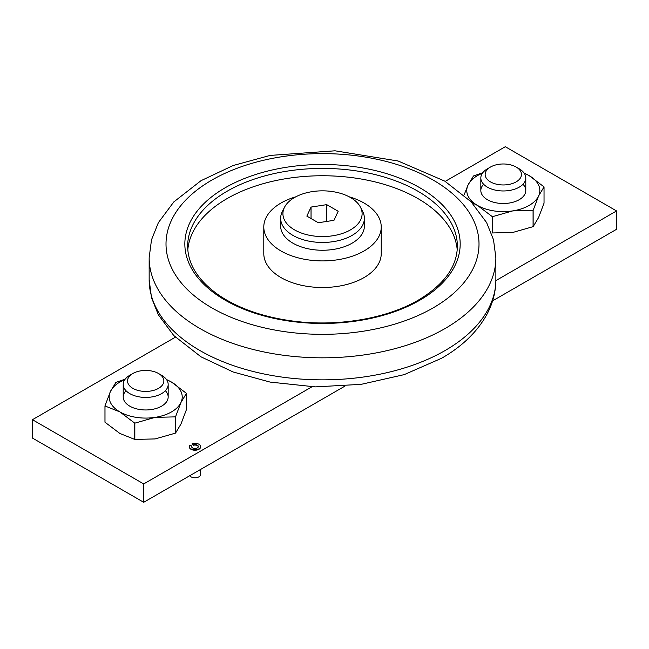 <?xml version="1.0" encoding="UTF-8"?>
<svg xmlns="http://www.w3.org/2000/svg" width="649" height="649" viewBox="0 0 649 649"><rect width="100%" height="100%" fill="white"/><g stroke="black" fill="none" stroke-linecap="round" stroke-linejoin="round"><path stroke-width="0.97" d="M344.96 386.098L143.705 502.294L32.45 438.059L32.45 419.7L175.384 337.18M445.214 181.395L505.295 146.706L616.55 210.941L495.868 280.619M492.607 300.852L616.55 229.3L616.55 210.941M311.982 386.78L143.705 483.935L32.45 419.7M143.705 502.294L143.705 483.935M193.256 445.328L192.12 443.746L193.256 445.328A3.375 1.947 180 0 1 198.31 446.772M200.573 446.772A5.622 3.245 180 0 1 200.582 446.999A5.622 3.245 180 0 1 194.968 450.244A5.622 3.245 180 0 1 189.346 446.999A5.622 3.245 180 0 1 189.362 446.772M191.617 446.772A3.375 1.947 180 0 1 191.788 446.358L191.788 445.895A3.375 1.947 180 0 0 191.593 446.544A3.375 1.947 180 0 0 194.968 448.491A3.375 1.947 180 0 0 198.334 446.544A3.375 1.947 180 0 0 196.639 444.857A3.375 1.947 180 0 0 193.256 444.865M192.12 443.746A5.622 3.245 180 0 1 197.758 443.729A5.622 3.245 180 0 1 200.582 446.544A5.622 3.245 180 0 1 194.968 449.789A5.622 3.245 180 0 1 189.346 446.544A5.622 3.245 180 0 1 189.67 445.465L191.788 445.895M200.582 469.454L200.582 474.533A5.622 3.245 180 0 1 196.006 477.721A5.622 3.245 180 0 1 189.735 475.717M490.457 181.882A18.164 10.489 180 0 1 490.457 167.053A18.164 10.489 180 0 1 516.15 167.053A18.164 10.489 180 0 1 516.15 181.882A18.164 10.489 180 0 1 490.457 181.882M516.15 167.053L519.2 168.813A22.48 12.98 180 0 1 525.787 177.988A22.48 12.98 180 0 1 511.907 189.979A22.48 12.98 180 0 1 487.415 187.163A22.48 12.98 180 0 1 480.828 177.988A22.48 12.98 180 0 1 487.415 168.813L490.457 167.053M524.222 173.242A36.522 21.084 180 0 1 529.13 175.611L544.008 186.855A42.144 24.338 180 0 1 544.032 186.904L544.032 203.169L538.589 217.545L533.145 226.631A42.144 24.338 180 0 1 533.072 226.663L512.759 232.464L492.445 232.95A42.144 24.338 180 0 1 492.348 232.934L492.348 216.677L477.477 205.441A36.522 21.084 180 0 1 468.026 185.07L464.246 194.53M524.076 173.023L529.13 175.611A36.522 21.084 180 0 1 538.589 195.982L544.032 186.904M471.888 202.61L477.477 205.441A36.522 21.084 180 0 0 512.759 210.893L533.072 210.406L533.072 226.663M533.072 210.406A42.144 24.338 180 0 0 533.145 210.365L538.589 195.982A36.522 21.084 180 0 1 512.759 210.893L492.445 216.685A42.144 24.338 180 0 1 492.348 216.677M492.445 216.685L492.445 232.95M533.145 210.365L533.145 226.631M482.775 172.707L473.535 175.952A42.144 24.338 180 0 0 473.47 175.993L468.026 185.07A36.522 21.084 180 0 1 482.385 173.242M522.989 184.259A22.48 12.98 180 0 1 519.2 199.705A22.48 12.98 180 0 1 487.415 199.705L487.415 199.705A22.48 12.98 180 0 1 483.627 184.259M132.85 388.353A18.164 10.489 180 0 1 132.85 373.516A18.164 10.489 180 0 1 158.543 373.516A18.164 10.489 180 0 1 158.543 388.353A18.164 10.489 180 0 1 132.85 388.353M158.543 373.516L161.585 375.276A22.48 12.98 180 0 1 168.172 384.451A22.48 12.98 180 0 1 154.292 396.442A22.48 12.98 180 0 1 129.8 393.627A22.48 12.98 180 0 1 123.213 384.451A22.48 12.98 180 0 1 129.8 375.276L132.85 373.516M166.615 379.706A36.522 21.084 180 0 1 171.523 382.083L186.393 393.318A42.144 24.338 180 0 1 186.417 393.375L186.417 409.633L180.974 424.016L175.53 433.094A42.144 24.338 180 0 1 175.465 433.134L155.143 438.927L134.83 439.422A42.144 24.338 180 0 1 134.741 439.405L119.87 433.467L104.992 422.231A42.144 24.338 180 0 1 104.968 422.175L104.968 405.909L110.411 391.534A36.522 21.084 180 0 1 124.778 379.706M166.469 379.495L171.523 382.083A36.522 21.084 180 0 1 180.974 402.453L186.417 393.375M104.968 405.909A42.144 24.338 180 0 0 104.992 405.966L119.87 411.904A36.522 21.084 180 0 1 110.411 391.534L115.855 382.456A42.144 24.338 180 0 1 115.928 382.415L125.16 379.17M134.741 423.14A42.144 24.338 180 0 0 134.83 423.156L155.143 417.364A36.522 21.084 180 0 1 119.87 411.904L134.741 423.14L134.741 439.405M175.465 416.869A42.144 24.338 180 0 0 175.53 416.828L180.974 402.453A36.522 21.084 180 0 1 155.143 417.364L175.465 416.869L175.465 433.134M104.992 405.966L104.992 422.231M134.83 423.156L134.83 439.422M175.53 416.828L175.53 433.094M165.373 390.722A22.48 12.98 180 0 1 161.585 406.169A22.48 12.98 180 0 1 129.8 406.169L129.8 406.169A22.48 12.98 180 0 1 126.011 390.722M350.509 229.86A39.597 22.861 180 0 1 302.239 233.332A39.597 22.861 180 0 1 284.57 207.161A39.597 22.861 180 0 1 322.512 190.838A39.597 22.861 180 0 1 360.455 207.161A39.597 22.861 180 0 1 350.509 229.86M311.041 207.072L306.847 216.117L318.318 222.745L333.984 220.319L338.186 211.274L326.715 204.646L311.041 207.072L311.041 218.543M360.455 207.161L362.629 211.379A41.861 24.167 180 0 1 364.381 218.283A41.861 24.167 180 0 1 352.115 235.376A41.861 24.167 180 0 1 306.49 240.617A41.861 24.167 180 0 1 280.652 218.283A41.861 24.167 180 0 1 282.396 211.379L284.57 207.161M364.381 218.283L364.381 226.087A41.861 24.167 180 0 1 352.115 243.172A41.861 24.167 180 0 1 306.49 248.413A41.861 24.167 180 0 1 280.652 226.087L280.652 218.283M349.17 196.793A58.718 33.902 180 0 1 381.239 227.004A58.718 33.902 180 0 1 364.032 250.976A58.718 33.902 180 0 1 300.041 258.326A58.718 33.902 180 0 1 263.794 227.004A58.718 33.902 180 0 1 295.855 196.793M381.239 227.004L381.239 253.613A58.718 33.902 180 0 1 364.032 277.585A58.718 33.902 180 0 1 300.041 284.935A58.718 33.902 180 0 1 263.794 253.613L263.794 227.004M187.804 249.906A134.862 77.864 180 0 1 322.512 175.749A134.862 77.864 180 0 1 457.221 249.906M326.715 221.439L326.715 204.646M187.65 246.271A134.862 77.864 180 0 1 322.512 168.407A134.862 77.864 180 0 1 457.375 246.271C457.018 266.763 444.046 284.692 418.459 300.041C386.447 318.854 336.807 327.12 292.091 320.955C263.145 316.963 238.978 308.543 219.597 295.701C198.513 281.082 187.869 264.605 187.65 246.271M419.862 300.179A137.677 79.486 180 0 1 189.532 264.549A137.677 79.486 180 0 1 358.143 167.199A137.677 79.486 180 0 1 419.862 300.179M433.175 307.869A156.498 90.357 180 0 1 171.344 267.364A156.498 90.357 180 0 1 363.018 156.701A156.498 90.357 180 0 1 433.175 307.869M445.092 328.516A173.356 100.084 180 0 1 256.177 350.209A173.356 100.084 180 0 1 149.156 257.742L151.509 239.797L158.364 222.664L173.778 201.953L201.003 180.682L233.161 165.511L270.13 155.419L335.022 150.803L398.145 161.009L444.784 181.136L471.028 201.725L486.62 222.599L493.508 239.765L495.868 257.742A173.356 100.084 180 0 1 445.092 328.516M445.092 350.533A173.356 100.084 180 0 1 256.177 372.234A173.356 100.084 180 0 1 149.156 279.768L151.509 297.704L158.364 314.838L173.778 335.557L201.003 356.828L233.161 371.991L270.13 382.091L315.39 386.885L361.152 384.346L404.205 374.627L441.604 358.256C461.991 346.558 477.015 332.085 486.661 314.838C492.729 303.683 495.804 291.993 495.868 279.768A173.356 100.084 180 0 1 445.092 350.533M200.582 446.999L200.582 446.544M189.346 446.999L189.346 446.544M480.828 177.988L480.828 190.53M525.787 177.988L525.787 190.53M123.213 384.451L123.213 396.993M168.172 384.451L168.172 396.993M149.156 257.742L149.156 279.768M495.868 257.742L495.868 279.768"/></g></svg>
